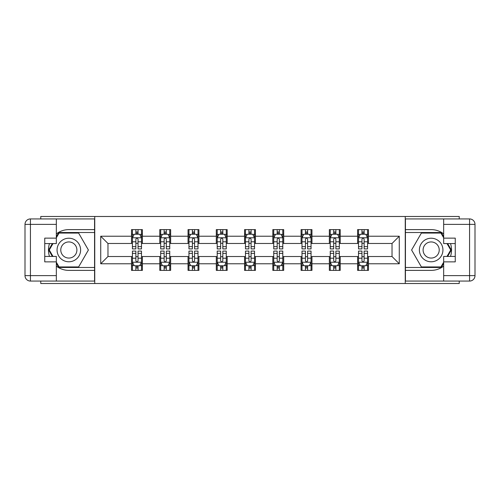 <?xml version="1.0" encoding="UTF-8"?>
<svg xmlns="http://www.w3.org/2000/svg" width="500" height="500" viewBox="0 0 500 500"><rect width="100%" height="100%" fill="white"/><g stroke="black" fill="none" stroke-linecap="round" stroke-linejoin="round"><path stroke-width="0.75" d="M40.763 281.069L40.763 283.512L459.237 283.512L459.237 281.069M459.237 218.931L459.237 216.488L405.256 216.488L405.256 283.512M405.256 216.488L40.763 216.488L40.763 218.931M94.744 283.512L94.744 216.488M368.481 236.231L368.481 229.619L357.606 229.619L357.606 236.231L340.219 236.231L340.219 229.619L329.35 229.619L329.35 236.231L311.956 236.231L311.956 229.619L301.087 229.619L301.087 236.231L283.694 236.231L283.694 229.619L272.825 229.619L272.825 236.231L255.438 236.231L255.438 229.619L244.562 229.619L244.562 236.231L227.175 236.231L227.175 229.619L216.306 229.619L216.306 236.231L198.912 236.231L198.912 229.619L188.044 229.619L188.044 236.231L170.65 236.231L170.65 229.619L159.781 229.619L159.781 236.231L142.394 236.231L142.394 229.619L131.519 229.619L131.519 236.231L100.725 236.231L100.725 263.769L107.969 256.519L131.519 256.519L131.519 270.381L142.394 270.381L142.394 256.519L159.781 256.519L159.781 270.381L170.65 270.381L170.65 256.519L188.044 256.519L188.044 270.381L198.912 270.381L198.912 256.519L216.306 256.519L216.306 270.381L227.175 270.381L227.175 256.519L244.562 256.519L244.562 270.381L255.438 270.381L255.438 256.519L272.825 256.519L272.825 270.381L283.694 270.381L283.694 256.519L301.087 256.519L301.087 270.381L311.956 270.381L311.956 256.519L329.35 256.519L329.35 270.381L340.219 270.381L340.219 256.519L357.606 256.519L357.606 270.381L368.481 270.381L368.481 256.519L392.031 256.519L392.031 243.481L368.481 243.481L368.481 236.231L399.275 236.231L399.275 263.769L368.481 263.769M357.606 263.769L340.219 263.769M329.35 263.769L311.956 263.769M301.087 263.769L283.694 263.769M272.825 263.769L255.438 263.769M244.562 263.769L227.175 263.769M216.306 263.769L198.912 263.769M188.044 263.769L170.65 263.769M159.781 263.769L142.394 263.769M131.519 263.769L100.725 263.769M357.606 236.231L357.606 243.481L340.219 243.481L340.219 236.231M329.35 236.231L329.35 243.481L311.956 243.481L311.956 236.231M301.087 236.231L301.087 243.481L283.694 243.481L283.694 236.231M272.825 236.231L272.825 243.481L255.438 243.481L255.438 236.231M244.562 236.231L244.562 243.481L227.175 243.481L227.175 236.231M216.306 236.231L216.306 243.481L198.912 243.481L198.912 236.231M188.044 236.231L188.044 243.481L170.65 243.481L170.65 236.231M159.781 236.231L159.781 243.481L142.394 243.481L142.394 236.231M131.519 236.231L131.519 243.481L107.969 243.481L100.725 236.231M107.969 243.481L107.969 256.519M399.275 263.769L392.031 256.519M392.031 243.481L399.275 236.231M131.519 234.15L132.425 234.15M135.869 234.15L138.044 234.15M141.488 234.15L142.394 234.15M131.519 243.3L132.425 243.3M135.869 243.3L138.044 243.3M141.488 243.3L142.394 243.3M131.519 256.7L132.425 256.7M135.869 256.7L138.044 256.7M141.488 256.7L142.394 256.7M131.519 265.85L132.425 265.85M135.869 265.85L138.044 265.85M141.488 265.85L142.394 265.85M159.781 256.7L160.688 256.7M164.131 256.7L166.306 256.7M169.744 256.7L170.65 256.7M159.781 265.85L160.688 265.85M164.131 265.85L166.306 265.85M169.744 265.85L170.65 265.85M159.781 234.15L160.688 234.15M164.131 234.15L166.306 234.15M169.744 234.15L170.65 234.15M159.781 243.3L160.688 243.3M164.131 243.3L166.306 243.3M169.744 243.3L170.65 243.3M188.044 256.7L188.95 256.7M192.394 256.7L194.562 256.7M198.006 256.7L198.912 256.7M188.044 265.85L188.95 265.85M192.394 265.85L194.562 265.85M198.006 265.85L198.912 265.85M188.044 234.15L188.95 234.15M192.394 234.15L194.562 234.15M198.006 234.15L198.912 234.15M188.044 243.3L188.95 243.3M192.394 243.3L194.562 243.3M198.006 243.3L198.912 243.3M216.306 256.7L217.213 256.7M220.65 256.7L222.825 256.7M226.269 256.7L227.175 256.7M216.306 265.85L217.213 265.85M220.65 265.85L222.825 265.85M226.269 265.85L227.175 265.85M216.306 234.15L217.213 234.15M220.65 234.15L222.825 234.15M226.269 234.15L227.175 234.15M216.306 243.3L217.213 243.3M220.65 243.3L222.825 243.3M226.269 243.3L227.175 243.3M244.562 256.7L245.469 256.7M248.912 256.7L251.088 256.7M254.531 256.7L255.438 256.7M244.562 265.85L245.469 265.85M248.912 265.85L251.088 265.85M254.531 265.85L255.438 265.85M244.562 234.15L245.469 234.15M248.912 234.15L251.088 234.15M254.531 234.15L255.438 234.15M244.562 243.3L245.469 243.3M248.912 243.3L251.088 243.3M254.531 243.3L255.438 243.3M272.825 256.7L273.731 256.7M277.175 256.7L279.35 256.7M282.787 256.7L283.694 256.7M272.825 265.85L273.731 265.85M277.175 265.85L279.35 265.85M282.787 265.85L283.694 265.85M272.825 234.15L273.731 234.15M277.175 234.15L279.35 234.15M282.787 234.15L283.694 234.15M272.825 243.3L273.731 243.3M277.175 243.3L279.35 243.3M282.787 243.3L283.694 243.3M301.087 256.7L301.994 256.7M305.438 256.7L307.606 256.7M311.05 256.7L311.956 256.7M301.087 265.85L301.994 265.85M305.438 265.85L307.606 265.85M311.05 265.85L311.956 265.85M301.087 234.15L301.994 234.15M305.438 234.15L307.606 234.15M311.05 234.15L311.956 234.15M301.087 243.3L301.994 243.3M305.438 243.3L307.606 243.3M311.05 243.3L311.956 243.3M329.35 256.7L330.256 256.7M333.694 256.7L335.869 256.7M339.312 256.7L340.219 256.7M329.35 265.85L330.256 265.85M333.694 265.85L335.869 265.85M339.312 265.85L340.219 265.85M329.35 234.15L330.256 234.15M333.694 234.15L335.869 234.15M339.312 234.15L340.219 234.15M329.35 243.3L330.256 243.3M333.694 243.3L335.869 243.3M339.312 243.3L340.219 243.3M357.606 256.7L358.512 256.7M361.956 256.7L364.131 256.7M367.575 256.7L368.481 256.7M357.606 265.85L358.512 265.85M361.956 265.85L364.131 265.85M367.575 265.85L368.481 265.85M357.606 234.15L358.512 234.15M361.956 234.15L364.131 234.15M367.575 234.15L368.481 234.15M357.606 243.3L358.512 243.3M361.956 243.3L364.131 243.3M367.575 243.3L368.481 243.3M138.044 231.975L135.869 231.975M141.488 246.644L138.044 246.644L138.044 248.912L141.488 248.912L141.488 237.862L139.675 234.237L134.238 234.237L132.425 237.862L132.425 248.912L135.869 248.912L135.869 246.644L132.425 246.644M132.425 237.862L132.425 229.619M141.488 237.862L141.488 229.619M135.869 234.237L135.869 229.619M138.044 229.619L138.044 234.237M138.044 246.644L138.044 239.219C137.319 237.825 136.594 237.825 135.869 239.219L135.869 246.644M135.869 268.025L138.044 268.025M132.425 253.356L135.869 253.356L135.869 251.088L132.425 251.088L132.425 262.137L134.238 265.763L139.675 265.763L141.488 262.137L141.488 251.088L138.044 251.088L138.044 253.356L141.488 253.356M141.488 262.137L141.488 270.381M132.425 262.137L132.425 270.381M138.044 265.763L138.044 270.381M135.869 270.381L135.869 265.763M135.869 253.356L135.869 260.781C136.594 262.175 137.319 262.175 138.044 260.781L138.044 253.356M74.731 239.8A11.775 11.775 0 0 0 58.644 244.112A11.775 11.775 0 0 0 62.95 260.2A11.775 11.775 0 0 0 79.037 255.888A11.775 11.775 0 0 0 74.731 239.8M72.869 243.019A8.062 8.062 0 0 0 61.856 245.969A8.062 8.062 0 0 0 64.812 256.981A8.062 8.062 0 0 0 75.825 254.031A8.062 8.062 0 0 0 72.869 243.019M56.337 237.775L59.062 233.062L78.619 233.062L88.4 250L78.619 266.938L59.062 266.938L56.337 262.225M52.994 256.431L49.281 250L52.994 243.569M437.05 239.8A11.775 11.775 0 0 0 420.962 244.112A11.775 11.775 0 0 0 425.269 260.2A11.775 11.775 0 0 0 441.356 255.888A11.775 11.775 0 0 0 437.05 239.8M435.188 243.019A8.062 8.062 0 0 0 424.175 245.969A8.062 8.062 0 0 0 427.131 256.981A8.062 8.062 0 0 0 438.144 254.031A8.062 8.062 0 0 0 435.188 243.019M443.663 262.225L440.938 266.938L421.381 266.938L411.6 250L421.381 233.062L440.938 233.062L443.663 237.775M447.006 243.569L450.719 250L447.006 256.431M56.337 266.1A20.381 20.381 0 0 0 68.838 270.381L94.562 270.381L94.562 281.069L30.438 281.069A5.438 5.438 0 0 1 25 275.631L25 224.369A5.438 5.438 0 0 1 30.438 218.931L56.337 218.931L56.337 243.569L44.744 243.569M56.337 218.931L94.562 218.931L94.562 229.619L68.838 229.619A20.381 20.381 0 0 0 56.337 233.9M49.5 243.569A20.381 20.381 0 0 0 49.5 256.431M94.562 270.381L94.562 229.619M44.744 256.431L56.337 256.431L56.337 281.069M56.337 238.131L44.744 238.131L44.744 261.869L56.337 261.869M94.562 232.519L58.75 232.519L56.337 236.688M56.337 263.312L58.75 267.481L94.562 267.481M52.369 243.569L48.656 250L52.369 256.431M443.663 233.9A20.381 20.381 0 0 0 431.163 229.619L405.438 229.619L405.438 218.931L469.562 218.931A5.438 5.438 0 0 1 475 224.369L475 275.631A5.438 5.438 0 0 1 469.562 281.069L443.663 281.069L443.663 256.431L455.256 256.431M443.663 281.069L405.438 281.069L405.438 270.381L431.163 270.381A20.381 20.381 0 0 0 443.663 266.1M450.5 256.431A20.381 20.381 0 0 0 450.5 243.569M405.438 229.619L405.438 270.381M455.256 243.569L443.663 243.569L443.663 218.931M443.663 261.869L455.256 261.869L455.256 238.131L443.663 238.131M405.438 267.481L441.25 267.481L443.663 263.312M443.663 236.688L441.25 232.519L405.438 232.519M447.631 256.431L451.344 250L447.631 243.569M166.306 231.975L164.131 231.975M169.744 246.644L166.306 246.644L166.306 248.912L169.744 248.912L169.744 237.862L167.938 234.237L162.5 234.237L160.688 237.862L160.688 248.912L164.131 248.912L164.131 246.644L160.688 246.644M160.688 237.862L160.688 229.619M169.744 237.862L169.744 229.619M164.131 234.237L164.131 229.619M166.306 229.619L166.306 234.237M166.306 246.644L166.306 239.219C165.581 237.825 164.856 237.825 164.131 239.219L164.131 246.644M194.562 231.975L192.394 231.975M198.006 246.644L194.562 246.644L194.562 248.912L198.006 248.912L198.006 237.862L196.194 234.237L190.763 234.237L188.95 237.862L188.95 248.912L192.394 248.912L192.394 246.644L188.95 246.644M188.95 237.862L188.95 229.619M198.006 237.862L198.006 229.619M192.394 234.237L192.394 229.619M194.562 229.619L194.562 234.237M194.562 246.644L194.562 239.219C193.844 237.825 193.119 237.825 192.394 239.219L192.394 246.644M164.131 268.025L166.306 268.025M160.688 253.356L164.131 253.356L164.131 251.088L160.688 251.088L160.688 262.137L162.5 265.763L167.938 265.763L169.744 262.137L169.744 251.088L166.306 251.088L166.306 253.356L169.744 253.356M169.744 262.137L169.744 270.381M160.688 262.137L160.688 270.381M166.306 265.763L166.306 270.381M164.131 270.381L164.131 265.763M164.131 253.356L164.131 260.781C164.856 262.175 165.581 262.175 166.306 260.781L166.306 253.356M192.394 268.025L194.562 268.025M188.95 253.356L192.394 253.356L192.394 251.088L188.95 251.088L188.95 262.137L190.763 265.763L196.194 265.763L198.006 262.137L198.006 251.088L194.562 251.088L194.562 253.356L198.006 253.356M198.006 262.137L198.006 270.381M188.95 262.137L188.95 270.381M194.562 265.763L194.562 270.381M192.394 270.381L192.394 265.763M192.394 253.356L192.394 260.781C193.113 262.175 193.837 262.175 194.562 260.781L194.562 253.356M222.825 231.975L220.65 231.975M226.269 246.644L222.825 246.644L222.825 248.912L226.269 248.912L226.269 237.862L224.456 234.237L219.019 234.237L217.213 237.862L217.213 248.912L220.65 248.912L220.65 246.644L217.213 246.644M217.213 237.862L217.213 229.619M226.269 237.862L226.269 229.619M220.65 234.237L220.65 229.619M222.825 229.619L222.825 234.237M222.825 246.644L222.825 239.219C222.1 237.825 221.375 237.825 220.65 239.219L220.65 246.644M251.088 231.975L248.912 231.975M254.531 246.644L251.088 246.644L251.088 248.912L254.531 248.912L254.531 237.862L252.719 234.237L247.281 234.237L245.469 237.862L245.469 248.912L248.912 248.912L248.912 246.644L245.469 246.644M245.469 237.862L245.469 229.619M254.531 237.862L254.531 229.619M248.912 234.237L248.912 229.619M251.088 229.619L251.088 234.237M251.088 246.644L251.088 239.219C250.362 237.825 249.638 237.825 248.912 239.219L248.912 246.644M279.35 231.975L277.175 231.975M282.787 246.644L279.35 246.644L279.35 248.912L282.787 248.912L282.787 237.862L280.981 234.237L275.544 234.237L273.731 237.862L273.731 248.912L277.175 248.912L277.175 246.644L273.731 246.644M273.731 237.862L273.731 229.619M282.787 237.862L282.787 229.619M277.175 234.237L277.175 229.619M279.35 229.619L279.35 234.237M279.35 246.644L279.35 239.219C278.625 237.825 277.9 237.825 277.175 239.219L277.175 246.644M220.65 268.025L222.825 268.025M217.213 253.356L220.65 253.356L220.65 251.088L217.213 251.088L217.213 262.137L219.019 265.763L224.456 265.763L226.269 262.137L226.269 251.088L222.825 251.088L222.825 253.356L226.269 253.356M226.269 262.137L226.269 270.381M217.213 262.137L217.213 270.381M222.825 265.763L222.825 270.381M220.65 270.381L220.65 265.763M220.65 253.356L220.65 260.781C221.375 262.175 222.1 262.175 222.825 260.781L222.825 253.356M248.912 268.025L251.088 268.025M245.469 253.356L248.912 253.356L248.912 251.088L245.469 251.088L245.469 262.137L247.281 265.763L252.719 265.763L254.531 262.137L254.531 251.088L251.088 251.088L251.088 253.356L254.531 253.356M254.531 262.137L254.531 270.381M245.469 262.137L245.469 270.381M251.088 265.763L251.088 270.381M248.912 270.381L248.912 265.763M248.912 253.356L248.912 260.781C249.638 262.175 250.362 262.175 251.088 260.781L251.088 253.356M277.175 268.025L279.35 268.025M273.731 253.356L277.175 253.356L277.175 251.088L273.731 251.088L273.731 262.137L275.544 265.763L280.981 265.763L282.787 262.137L282.787 251.088L279.35 251.088L279.35 253.356L282.787 253.356M282.787 262.137L282.787 270.381M273.731 262.137L273.731 270.381M279.35 265.763L279.35 270.381M277.175 270.381L277.175 265.763M277.175 253.356L277.175 260.781C277.9 262.175 278.625 262.175 279.35 260.781L279.35 253.356M307.606 231.975L305.438 231.975M311.05 246.644L307.606 246.644L307.606 248.912L311.05 248.912L311.05 237.862L309.237 234.237L303.806 234.237L301.994 237.862L301.994 248.912L305.438 248.912L305.438 246.644L301.994 246.644M301.994 237.862L301.994 229.619M311.05 237.862L311.05 229.619M305.438 234.237L305.438 229.619M307.606 229.619L307.606 234.237M307.606 246.644L307.606 239.219C306.887 237.825 306.163 237.825 305.438 239.219L305.438 246.644M305.438 268.025L307.606 268.025M301.994 253.356L305.438 253.356L305.438 251.088L301.994 251.088L301.994 262.137L303.806 265.763L309.237 265.763L311.05 262.137L311.05 251.088L307.606 251.088L307.606 253.356L311.05 253.356M311.05 262.137L311.05 270.381M301.994 262.137L301.994 270.381M307.606 265.763L307.606 270.381M305.438 270.381L305.438 265.763M305.438 253.356L305.438 260.781C306.156 262.175 306.881 262.175 307.606 260.781L307.606 253.356M335.869 231.975L333.694 231.975M339.312 246.644L335.869 246.644L335.869 248.912L339.312 248.912L339.312 237.862L337.5 234.237L332.062 234.237L330.256 237.862L330.256 248.912L333.694 248.912L333.694 246.644L330.256 246.644M330.256 237.862L330.256 229.619M339.312 237.862L339.312 229.619M333.694 234.237L333.694 229.619M335.869 229.619L335.869 234.237M335.869 246.644L335.869 239.219C335.144 237.825 334.419 237.825 333.694 239.219L333.694 246.644M333.694 268.025L335.869 268.025M330.256 253.356L333.694 253.356L333.694 251.088L330.256 251.088L330.256 262.137L332.062 265.763L337.5 265.763L339.312 262.137L339.312 251.088L335.869 251.088L335.869 253.356L339.312 253.356M339.312 262.137L339.312 270.381M330.256 262.137L330.256 270.381M335.869 265.763L335.869 270.381M333.694 270.381L333.694 265.763M333.694 253.356L333.694 260.781C334.419 262.175 335.144 262.175 335.869 260.781L335.869 253.356M364.131 231.975L361.956 231.975M367.575 246.644L364.131 246.644L364.131 248.912L367.575 248.912L367.575 237.862L365.763 234.237L360.325 234.237L358.512 237.862L358.512 248.912L361.956 248.912L361.956 246.644L358.512 246.644M358.512 237.862L358.512 229.619M367.575 237.862L367.575 229.619M361.956 234.237L361.956 229.619M364.131 229.619L364.131 234.237M364.131 246.644L364.131 239.219C363.406 237.825 362.681 237.825 361.956 239.219L361.956 246.644M361.956 268.025L364.131 268.025M358.512 253.356L361.956 253.356L361.956 251.088L358.512 251.088L358.512 262.137L360.325 265.763L365.763 265.763L367.575 262.137L367.575 251.088L364.131 251.088L364.131 253.356L367.575 253.356M367.575 262.137L367.575 270.381M358.512 262.137L358.512 270.381M364.131 265.763L364.131 270.381M361.956 270.381L361.956 265.763M361.956 253.356L361.956 260.781C362.681 262.175 363.406 262.175 364.131 260.781L364.131 253.356M141.438 237.769L132.475 237.769M132.425 234.456L134.131 234.456M139.781 234.456L141.488 234.456M135.869 241.788L132.425 241.788M141.488 241.788L138.044 241.788M138.044 233.125L135.869 233.125M132.475 262.231L141.438 262.231M141.488 265.544L139.781 265.544M134.131 265.544L132.425 265.544M138.044 258.212L141.488 258.212M132.425 258.212L135.869 258.212M135.869 266.875L138.044 266.875M56.337 224.369L30.438 224.369L30.438 275.631L56.337 275.631M25 224.369L30.438 224.369L30.438 218.931M30.438 281.069L30.438 275.631L25 275.631M443.663 275.631L469.562 275.631L469.562 224.369L443.663 224.369M475 275.631L469.562 275.631L469.562 281.069M469.562 218.931L469.562 224.369L475 224.369M169.7 237.769L160.731 237.769M160.688 234.456L162.394 234.456M168.044 234.456L169.744 234.456M164.131 241.788L160.688 241.788M169.744 241.788L166.306 241.788M166.306 233.125L164.131 233.125M197.963 237.769L188.994 237.769M188.95 234.456L190.65 234.456M196.306 234.456L198.006 234.456M192.394 241.788L188.95 241.788M198.006 241.788L194.562 241.788M194.562 233.125L192.394 233.125M160.731 262.231L169.7 262.231M169.744 265.544L168.044 265.544M162.394 265.544L160.688 265.544M166.306 258.212L169.744 258.212M160.688 258.212L164.131 258.212M164.131 266.875L166.306 266.875M188.994 262.231L197.963 262.231M198.006 265.544L196.306 265.544M190.65 265.544L188.95 265.544M194.562 258.212L198.006 258.212M188.95 258.212L192.394 258.212M192.394 266.875L194.562 266.875M226.225 237.769L217.256 237.769M217.213 234.456L218.912 234.456M224.562 234.456L226.269 234.456M220.65 241.788L217.213 241.788M226.269 241.788L222.825 241.788M222.825 233.125L220.65 233.125M254.481 237.769L245.519 237.769M245.469 234.456L247.175 234.456M252.825 234.456L254.531 234.456M248.912 241.788L245.469 241.788M254.531 241.788L251.088 241.788M251.088 233.125L248.912 233.125M282.744 237.769L273.775 237.769M273.731 234.456L275.438 234.456M281.087 234.456L282.787 234.456M277.175 241.788L273.731 241.788M282.787 241.788L279.35 241.788M279.35 233.125L277.175 233.125M217.256 262.231L226.225 262.231M226.269 265.544L224.562 265.544M218.912 265.544L217.213 265.544M222.825 258.212L226.269 258.212M217.213 258.212L220.65 258.212M220.65 266.875L222.825 266.875M245.519 262.231L254.481 262.231M254.531 265.544L252.825 265.544M247.175 265.544L245.469 265.544M251.088 258.212L254.531 258.212M245.469 258.212L248.912 258.212M248.912 266.875L251.088 266.875M273.775 262.231L282.744 262.231M282.787 265.544L281.087 265.544M275.438 265.544L273.731 265.544M279.35 258.212L282.787 258.212M273.731 258.212L277.175 258.212M277.175 266.875L279.35 266.875M311.006 237.769L302.038 237.769M301.994 234.456L303.694 234.456M309.35 234.456L311.05 234.456M305.438 241.788L301.994 241.788M311.05 241.788L307.606 241.788M307.606 233.125L305.438 233.125M302.038 262.231L311.006 262.231M311.05 265.544L309.35 265.544M303.694 265.544L301.994 265.544M307.606 258.212L311.05 258.212M301.994 258.212L305.438 258.212M305.438 266.875L307.606 266.875M339.269 237.769L330.3 237.769M330.256 234.456L331.956 234.456M337.606 234.456L339.312 234.456M333.694 241.788L330.256 241.788M339.312 241.788L335.869 241.788M335.869 233.125L333.694 233.125M330.3 262.231L339.269 262.231M339.312 265.544L337.606 265.544M331.956 265.544L330.256 265.544M335.869 258.212L339.312 258.212M330.256 258.212L333.694 258.212M333.694 266.875L335.869 266.875M367.525 237.769L358.562 237.769M358.512 234.456L360.219 234.456M365.869 234.456L367.575 234.456M361.956 241.788L358.512 241.788M367.575 241.788L364.131 241.788M364.131 233.125L361.956 233.125M358.562 262.231L367.525 262.231M367.575 265.544L365.869 265.544M360.219 265.544L358.512 265.544M364.131 258.212L367.575 258.212M358.512 258.212L361.956 258.212M361.956 266.875L364.131 266.875"/></g></svg>
